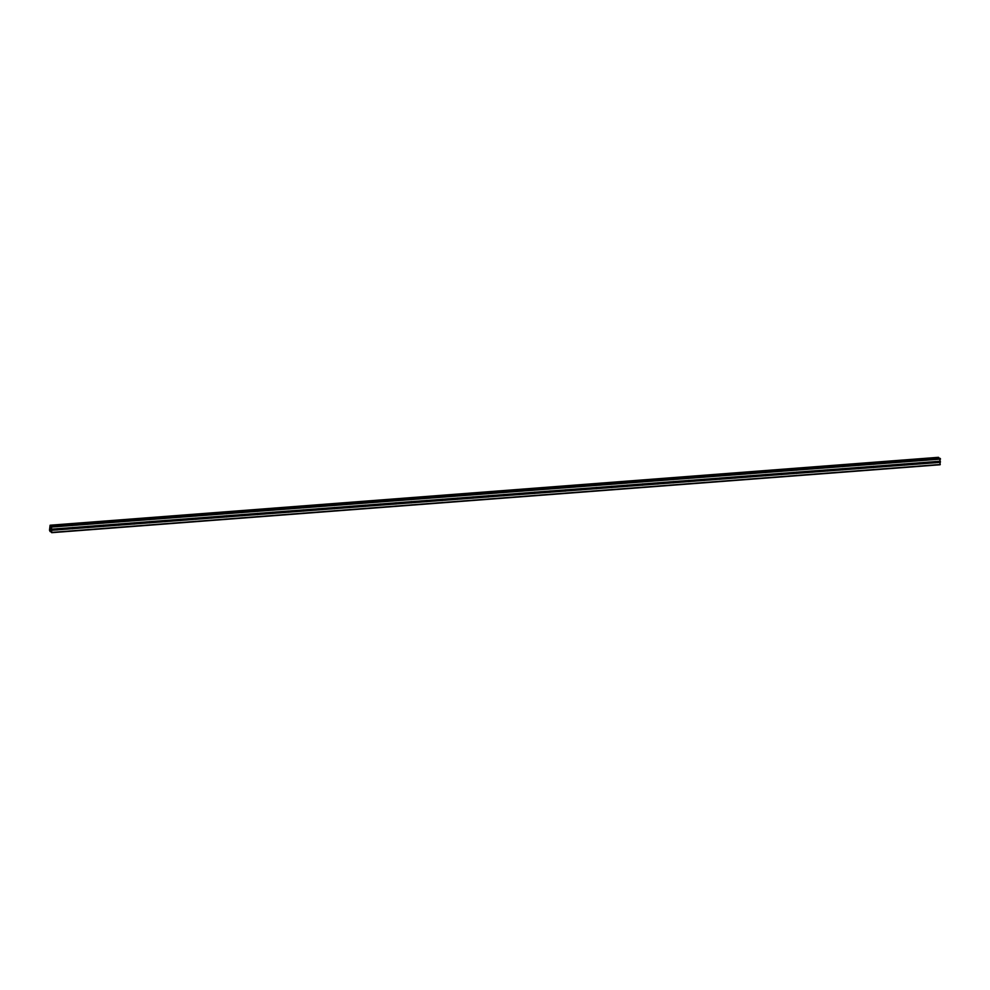 <?xml version="1.0" encoding="UTF-8"?>
<svg xmlns="http://www.w3.org/2000/svg" width="990" height="990" viewBox="0 0 990 990"><rect width="100%" height="100%" fill="white"/><g stroke="black" fill="none" stroke-linecap="round" stroke-linejoin="round"><path stroke-width="1.49" d="M57.173 528.635L57.111 529.984L57.173 528.635M72.579 527.46L72.517 528.808L72.579 527.46M87.974 526.284L87.924 527.633L87.974 526.284M103.381 525.108L103.331 526.445L103.381 525.108M118.788 523.933L118.738 525.269L118.788 523.933M134.195 522.745L134.145 524.094L134.195 522.745M149.601 521.569L149.54 522.918L149.601 521.569M165.008 520.394L164.946 521.742L165.008 520.394M180.415 519.218L180.353 520.554L180.415 519.218M195.822 518.042L195.76 519.379L195.822 518.042M211.229 516.867L211.167 518.203L211.229 516.867M226.623 515.679L226.574 517.028L226.623 515.679M242.03 514.503L241.981 515.852L242.03 514.503M257.437 513.327L257.388 514.676L257.437 513.327M272.844 512.152L272.795 513.488L272.844 512.152M288.251 510.976L288.189 512.313L288.251 510.976M303.658 509.788L303.596 511.137L303.658 509.788M319.065 508.613L319.003 509.961L319.065 508.613M334.471 507.437L334.41 508.786L334.471 507.437M349.878 506.261L349.817 507.61L349.878 506.261M365.273 505.086L365.223 506.422L365.273 505.086M380.68 503.91L380.63 505.246L380.68 503.91M396.087 502.722L396.037 504.071L396.087 502.722M411.493 501.546L411.444 502.895L411.493 501.546M426.9 500.371L426.839 501.72L426.9 500.371M442.307 499.195L442.245 500.544L442.307 499.195M457.714 498.019L457.652 499.356L457.714 498.019M473.121 496.844L473.059 498.18L473.121 496.844M488.516 495.656L488.466 497.005L488.516 495.656M503.922 494.48L503.873 495.829L503.922 494.48M519.329 493.305L519.28 494.654L519.329 493.305M534.736 492.129L534.687 493.478L534.736 492.129M550.143 490.953L550.081 492.29L550.143 490.953M565.55 489.778L565.488 491.114L565.55 489.778M580.957 488.59L580.895 489.939L580.957 488.59M596.364 487.414L596.302 488.763L596.364 487.414M611.771 486.239L611.709 487.587L611.771 486.239M627.165 485.063L627.115 486.399L627.165 485.063M642.572 483.887L642.522 485.224L642.572 483.887M657.979 482.712L657.929 484.048L657.979 482.712M673.386 481.524L673.336 482.873L673.386 481.524M688.793 480.348L688.731 481.697L688.793 480.348M704.199 479.172L704.138 480.521L704.199 479.172M719.606 477.997L719.544 479.333L719.606 477.997M735.013 476.821L734.951 478.158L735.013 476.821M750.42 475.633L750.358 476.982L750.42 475.633M765.815 474.457L765.765 475.806L765.815 474.457M781.221 473.282L781.172 474.631L781.221 473.282M796.628 472.106L796.579 473.455L796.628 472.106M812.035 470.931L811.986 472.267L812.035 470.931M827.442 469.755L827.38 471.092L827.442 469.755M842.849 468.567L842.787 469.916L842.849 468.567M858.256 467.391L858.194 468.74L858.256 467.391M873.663 466.216L873.601 467.565L873.663 466.216M889.07 465.04L889.008 466.389L889.07 465.04M904.464 463.864L904.415 465.201L904.464 463.864M919.871 462.689L919.821 464.025L919.871 462.689M935.278 461.501L935.228 462.85L935.278 461.501M50.564 529.551L50.552 528.932M50.997 529.229L50.997 529.922M51.022 528.672L51.047 528.041L51.022 528.672M51.047 528.041L51.047 528.858M50.094 525.245L49.5 530.318L51.703 532.682L51.492 526.185L939.881 458.259L50.997 526.829L50.515 526.235L938.891 458.308L938.668 457.491L50.094 525.245L938.668 457.491M50.28 525.405L50.515 526.235M50.007 531.531L50.935 531.457L50.007 531.531M51.703 532.682L940.092 464.768L939.881 458.259M920.168 463.902L934.882 462.775M904.761 465.077L919.475 463.951M889.354 466.253L904.068 465.127M873.947 467.429L888.661 466.302M858.553 468.604L873.267 467.478M843.146 469.78L857.86 468.654M827.739 470.968L842.453 469.842M812.332 472.143L827.046 471.017M796.925 473.319L811.639 472.193M781.518 474.495L796.232 473.368M766.112 475.67L780.825 474.544M750.705 476.846L765.418 475.732M735.298 478.034L750.012 476.908M719.903 479.21L734.617 478.083M704.496 480.385L719.21 479.259M689.09 481.561L703.803 480.435M673.683 482.736L688.396 481.61M658.276 483.912L672.99 482.798M642.869 485.1L657.583 483.974M627.462 486.276L642.176 485.15M612.055 487.451L626.769 486.325M596.648 488.627L611.362 487.501M581.254 489.803L595.968 488.676M565.847 490.978L580.561 489.864M550.44 492.166L565.154 491.04M535.033 493.342L549.747 492.216M519.626 494.517L534.34 493.391M504.219 495.693L518.933 494.567M488.812 496.869L503.526 495.743M473.406 498.057L488.12 496.93M457.999 499.232L472.713 498.106M442.604 500.408L457.318 499.282M427.197 501.584L441.911 500.457M411.791 502.759L426.504 501.633M396.384 503.935L411.098 502.809M380.977 505.123L395.691 503.997M365.57 506.298L380.284 505.172M350.163 507.474L364.877 506.348M334.756 508.65L349.47 507.524M319.349 509.825L334.063 508.699M303.955 511.001L318.669 509.887M288.548 512.189L303.262 511.063M273.141 513.365L287.855 512.238M257.734 514.54L272.448 513.414M242.327 515.716L257.041 514.59M226.92 516.891L241.634 515.765M211.513 518.067L226.227 516.953M196.107 519.255L210.821 518.129M180.7 520.431L195.426 519.304M165.305 521.606L180.019 520.48M149.898 522.782L164.612 521.656M134.492 523.957L149.205 522.831M119.085 525.146L133.799 524.019M103.678 526.321L118.392 525.195M88.271 527.497L102.985 526.371M72.864 528.672L87.578 527.546M57.457 529.848L72.171 528.722M51.975 530.269L56.777 529.898M51.888 532.385L940.277 464.471M935.575 462.714L940.364 462.355M920.267 463.704L934.684 462.602M920.304 462.85L934.721 461.748M920.217 462.763L934.931 461.637M904.86 464.879L919.277 463.778M904.897 464.038L919.314 462.924M904.811 463.939L919.524 462.813M889.453 466.055L903.87 464.954M889.49 465.213L903.907 464.112M889.404 465.114L904.118 463.988M874.046 467.243L888.463 466.142M874.083 466.389L888.5 465.288M873.997 466.302L888.711 465.176M858.652 468.418L873.056 467.317M858.677 467.565L873.093 466.463M858.59 467.478L873.304 466.352M843.245 469.594L857.649 468.493M843.282 468.74L857.687 467.639M843.183 468.654L857.909 467.528M827.838 470.77L842.243 469.668M827.875 469.916L842.28 468.815M827.788 469.829L842.502 468.703M812.431 471.945L826.836 470.844M812.468 471.104L826.873 470.003M812.382 471.005L827.096 469.879M797.024 473.121L811.441 472.02M797.061 472.279L811.466 471.178M796.975 472.18L811.689 471.054M781.617 474.309L796.034 473.208M781.654 473.455L796.071 472.354M781.568 473.368L796.282 472.242M766.211 475.485L780.627 474.383M766.248 474.631L780.665 473.529M766.161 474.544L780.875 473.418M750.804 476.66L765.221 475.559M750.841 475.806L765.258 474.705M750.754 475.72L765.468 474.594M735.409 477.836L749.814 476.735M735.434 476.982L749.851 475.881M735.347 476.895L750.061 475.769M720.002 479.012L734.407 477.91M720.027 478.17L734.444 477.069M719.94 478.071L734.654 476.945M704.595 480.187L719 479.086M704.633 479.346L719.037 478.244M704.534 479.247L719.26 478.133M689.188 481.375L703.593 480.274M689.226 480.521L703.63 479.42M689.139 480.435L703.853 479.308M673.782 482.551L688.186 481.449M673.819 481.697L688.223 480.596M673.732 481.61L688.446 480.484M658.375 483.726L672.792 482.625M658.412 482.873L672.816 481.771M658.325 482.786L673.039 481.66M642.968 484.902L657.385 483.801M643.005 484.048L657.422 482.947M642.918 483.962L657.632 482.835M627.561 486.078L641.978 484.976M627.598 485.236L642.015 484.135M627.511 485.137L642.225 484.011M612.154 487.253L626.571 486.152M612.191 486.412L626.608 485.31M612.105 486.313L626.818 485.199M596.76 488.441L611.164 487.34M596.784 487.587L611.201 486.486M596.698 487.501L611.412 486.375M581.353 489.617L595.757 488.516M581.39 488.763L595.794 487.662M581.291 488.676L596.005 487.55M565.946 490.793L580.35 489.691M565.983 489.939L580.388 488.837M565.884 489.852L580.61 488.726M550.539 491.968L564.943 490.867M550.576 491.114L564.981 490.013M550.49 491.028L565.203 489.901M535.132 493.144L549.537 492.042M535.169 492.302L549.574 491.201M535.083 492.203L549.797 491.077M519.725 494.332L534.142 493.218M519.762 493.478L534.167 492.377M519.676 493.379L534.39 492.265M504.318 495.507L518.735 494.406M504.356 494.654L518.772 493.552M504.269 494.567L518.983 493.441M488.911 496.683L503.328 495.582M488.949 495.829L503.365 494.728M488.862 495.743L503.576 494.616M473.505 497.859L487.921 496.757M473.542 497.005L487.959 495.903M473.455 496.918L488.169 495.792M458.11 499.034L472.515 497.933M458.135 498.193L472.552 497.091M458.048 498.094L472.762 496.968M442.703 500.21L457.108 499.108M442.74 499.368L457.145 498.267M442.641 499.269L457.355 498.143M427.296 501.398L441.701 500.296M427.334 500.544L441.738 499.443M427.247 500.457L441.961 499.331M411.889 502.574L426.294 501.472M411.927 501.72L426.331 500.618M411.84 501.633L426.554 500.507M396.483 503.749L410.887 502.648M396.52 502.895L410.924 501.794M396.433 502.809L411.147 501.683M381.076 504.925L395.493 503.823M381.113 504.071L395.517 502.97M381.026 503.984L395.74 502.858M365.669 506.1L380.086 504.999M365.706 505.259L380.123 504.157M365.619 505.16L380.333 504.034M350.262 507.276L364.679 506.175M350.299 506.435L364.716 505.333M350.213 506.336L364.926 505.209M334.855 508.464L349.272 507.363M334.892 507.61L349.309 506.509M334.806 507.524L349.519 506.397M319.461 509.64L333.865 508.538M319.485 508.786L333.902 507.684M319.399 508.699L334.113 507.573M304.054 510.815L318.458 509.714M304.091 509.961L318.495 508.86M303.992 509.875L318.706 508.749M288.647 511.991L303.051 510.889M288.684 511.137L303.089 510.036M288.597 511.05L303.311 509.924M273.24 513.167L287.644 512.065M273.277 512.325L287.682 511.224M273.19 512.226L287.904 511.1M257.833 514.342L272.25 513.241M257.87 513.501L272.275 512.399M257.784 513.402L272.498 512.288M242.426 515.53L256.843 514.429M242.463 514.676L256.868 513.575M242.377 514.59L257.091 513.464M227.019 516.706L241.436 515.604M227.056 515.852L241.473 514.75M226.97 515.765L241.684 514.639M211.613 517.881L226.029 516.78M211.65 517.028L226.067 515.926M211.563 516.941L226.277 515.815M196.206 519.057L210.623 517.956M196.243 518.203L210.66 517.102M196.156 518.116L210.87 516.99M180.811 520.233L195.216 519.131M180.836 519.391L195.253 518.29M180.749 519.292L195.463 518.166M165.404 521.408L179.809 520.307M165.441 520.567L179.846 519.465M165.342 520.468L180.056 519.354M149.997 522.596L164.402 521.495M150.035 521.742L164.439 520.641M149.948 521.656L164.662 520.53M134.591 523.772L148.995 522.671M134.628 522.918L149.032 521.817M134.541 522.831L149.255 521.705M119.184 524.947L133.601 523.846M119.221 524.094L133.625 522.992M119.134 524.007L133.848 522.881M103.777 526.123L118.194 525.022M103.814 525.282L118.231 524.168M103.727 525.183L118.441 524.057M88.37 527.299L102.787 526.197M88.407 526.457L102.824 525.356M88.32 526.358L103.034 525.232M72.963 528.487L87.38 527.385M73 527.633L87.417 526.532M72.913 527.546L87.627 526.42M57.556 529.662L71.973 528.561M57.593 528.808L72.01 527.707M57.507 528.722L72.221 527.596M935.624 461.588L940.413 461.216M52.111 527.027L940.5 459.1M52.025 529.143L56.814 528.771M935.711 461.674L940.351 461.328M935.674 462.528L940.314 462.169M51.963 526.494L940.351 458.58M50.49 526.16L938.866 458.246M51.925 530.096L56.566 529.737M51.963 529.242L56.603 528.883M50.589 526.482L51.27 526.433M50.304 525.542L938.693 457.615M50.304 525.455L938.681 457.541M50.243 525.343L938.631 457.43M50.069 531.432L50.911 531.358M50.082 525.232L938.458 457.318"/></g></svg>
